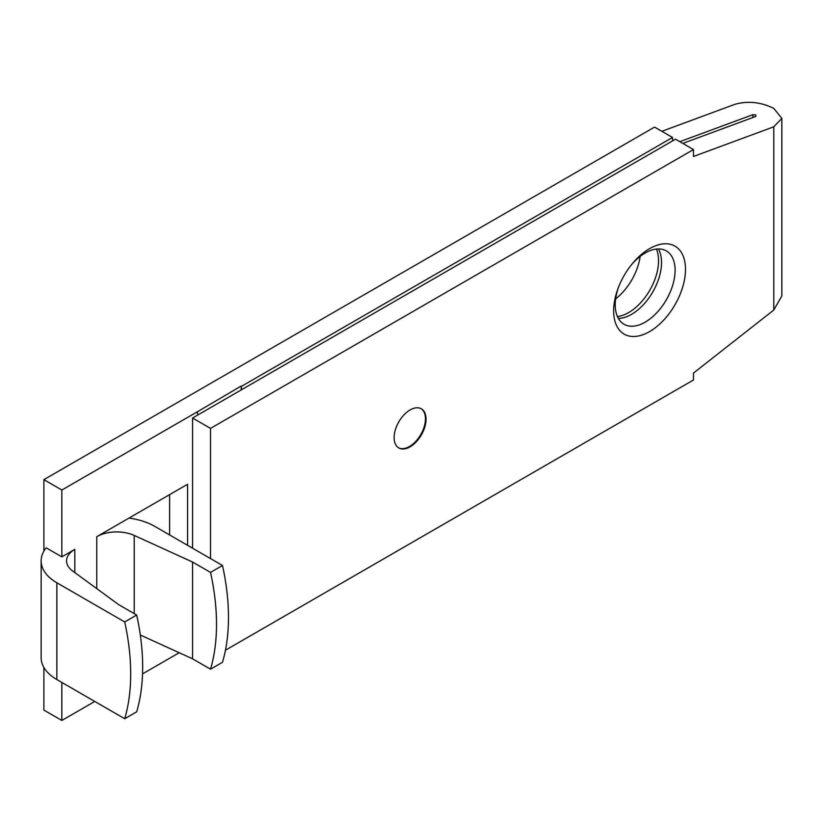 <?xml version="1.0" encoding="UTF-8"?>
<svg xmlns="http://www.w3.org/2000/svg" width="823" height="823" viewBox="0 0 823 823"><rect width="100%" height="100%" fill="white"/><g stroke="black" fill="none" stroke-linecap="round" stroke-linejoin="round"><path stroke-width="1.23" d="M394.124 437.61A22.581 13.034 120 0 0 398.795 447.938A22.581 13.034 120 0 0 416.191 441.889A22.581 13.034 120 0 0 426.047 419.174A22.581 13.034 120 0 0 421.376 408.836A22.581 13.034 120 0 0 403.98 414.885A22.581 13.034 120 0 0 394.124 437.61M398.497 447.763A22.581 13.034 120 0 0 415.79 441.344A22.581 13.034 120 0 0 425.45 418.825A22.581 13.034 120 0 0 421.067 408.671M617.415 316.546A42.333 24.443 120 0 0 628.607 312.596A42.333 24.443 120 0 0 656.373 249.071M615.655 298.842A42.333 24.443 120 0 0 640.16 256.406M618.773 286.538A42.333 24.443 120 0 0 624.009 324.252A42.333 24.443 120 0 0 645.17 322.163A42.333 24.443 120 0 0 672.823 284.851A42.333 24.443 120 0 0 666.342 250.933A42.333 24.443 120 0 0 645.17 253.031A42.333 24.443 120 0 0 631.056 265.263M658.431 248.947A42.333 24.443 -60 0 1 631.601 314.324A42.333 24.443 -60 0 1 618.34 318.408M649.563 331.607A50.8 29.33 120 0 0 685.487 269.388A50.8 29.33 120 0 0 649.563 248.649A50.8 29.33 120 0 0 631.797 264.327A50.8 29.33 120 0 0 618.34 287.649A50.8 29.33 120 0 0 649.563 331.607M682.802 143.408L755.833 116.424L755.833 115.004L752.839 114.695L679.808 141.679M755.833 116.424L755.833 115.004M661.857 131.31L734.877 104.326C747.85 100.704 760.822 102.052 773.795 108.369L781.85 118.419L773.795 126.793L773.795 310.014L693.47 373.086L693.47 380L225.451 650.211M192.561 418.022L210.523 428.392L693.47 149.56L675.508 139.19L192.561 418.022L192.561 548.211M169.61 534.96L169.61 494.633M672.514 140.918L672.514 137.462L654.552 127.092L43.886 479.655L43.886 551.132M43.886 667.432L43.886 710.095L61.848 720.464L94.779 701.453M140.311 634.996L192.561 658.822L192.561 562.037L134.221 535.434A28.219 16.295 180 0 0 96.764 536.689L187.572 484.263L187.572 545.33M142.544 673.872L179.188 652.721M241.448 389.793L241.448 386.337L672.514 137.462M43.886 479.655L61.848 490.024L197.551 411.685L197.551 415.142M61.848 490.024L61.848 556.852L74.821 549.363L74.821 572.592M61.848 682.442L61.848 720.464M693.47 149.56L693.47 156.473L773.795 126.793M210.523 428.392L210.523 558.58M241.057 390.02L241.448 386.337M241.057 386.1L197.551 411.685M773.795 310.014L781.85 295.92L781.85 118.419M74.821 549.363A28.219 16.295 180 0 0 66.55 560.885A28.219 16.295 180 0 0 72.63 570.987L118.718 604.668L136.68 615.038L124.705 621.951L56.859 582.777A53.618 30.955 0 0 1 41.15 560.885A53.618 30.955 0 0 1 46.17 547.809L61.848 556.852M192.561 658.822L210.523 669.192A211.665 122.205 -120 0 0 210.523 572.407L192.561 562.037M129.005 518.079A53.618 30.955 0 0 1 154.642 526.319L222.498 565.494A211.665 122.205 60 0 1 222.498 662.278L210.523 669.192M222.498 565.494L210.523 572.407M41.15 560.885L41.15 657.67A53.618 30.955 0 0 0 56.859 679.561L124.705 718.736L136.68 711.823A211.665 122.205 60 0 0 136.68 615.038M124.705 621.951A211.665 122.205 60 0 1 124.705 718.736M96.764 536.689L96.764 588.63M752.839 114.695L752.839 117.535M134.221 535.434L134.221 613.619M56.859 582.777L56.859 679.561"/></g></svg>
